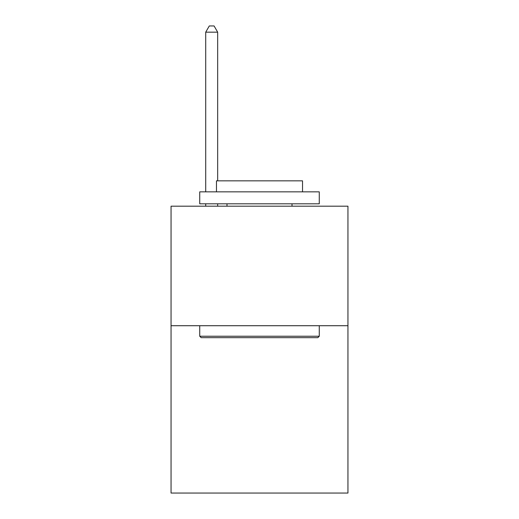 <?xml version="1.0" encoding="UTF-8"?>
<svg xmlns="http://www.w3.org/2000/svg" width="519" height="519" viewBox="0 0 519 519"><rect width="100%" height="100%" fill="white"/><g stroke="black" fill="none" stroke-linecap="round" stroke-linejoin="round"><path stroke-width="0.78" d="M347.951 325.718L347.951 493.05L171.049 493.05L171.049 206.192L347.951 206.192L347.951 325.718L171.049 325.718M201.171 337.668L199.737 336.234L319.263 336.234L317.829 337.668L201.171 337.668M319.263 191.848L319.263 203.805L199.737 203.805L199.737 191.848L319.263 191.848M216.468 191.848L216.468 180.852L302.532 180.852L302.532 191.848M319.263 325.718L319.263 336.234M199.737 325.718L199.737 336.234M292.009 203.805L292.009 206.192M226.991 203.805L226.991 206.192M217.669 180.852L217.669 32.165L205.712 32.165L205.712 191.848M205.712 203.805L205.712 206.192M217.669 203.805L217.669 206.192M205.712 32.165L209.3 25.95L214.081 25.95L217.669 32.165"/></g></svg>

